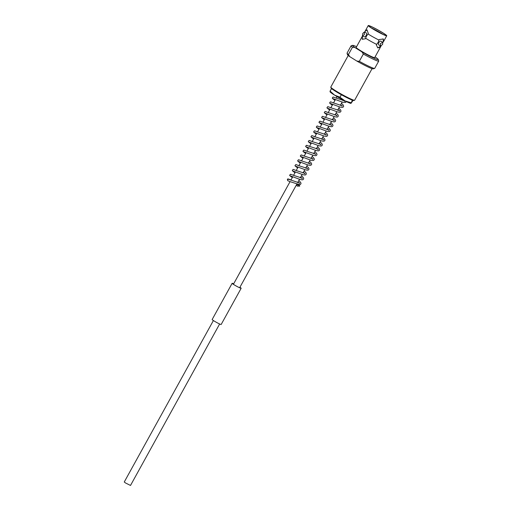 <?xml version="1.0" encoding="UTF-8"?>
<svg xmlns="http://www.w3.org/2000/svg" width="511" height="511" viewBox="0 0 511 511"><rect width="100%" height="100%" fill="white"/><g stroke="black" fill="none" stroke-linecap="round" stroke-linejoin="round"><path stroke-width="0.77" d="M219.641 323.987L130.509 485.45L125.572 483.004L124.256 482.001L213.394 320.538M233.661 283.822A5.033 0.402 28.9 0 0 232.243 283.362A5.033 0.402 28.9 0 0 234.095 284.768A5.033 0.402 28.9 0 0 238.586 287.265A5.033 0.402 28.9 0 0 241.051 288.23A5.033 0.402 28.9 0 0 239.908 287.271M233.668 283.809A5.142 0.409 28.9 0 0 232.141 283.305A5.142 0.409 28.9 0 0 234.038 284.748A5.142 0.409 28.9 0 0 238.631 287.297A5.142 0.409 28.9 0 0 241.154 288.281A5.142 0.409 28.9 0 0 239.915 287.259M232.141 283.305L212.154 319.516A5.142 0.409 28.9 0 0 214.052 320.953A5.142 0.409 28.9 0 0 218.644 323.508A5.142 0.409 28.9 0 0 221.161 324.485L241.154 288.281M382.79 42.272L383.263 41.781A10.565 0.843 28.9 0 0 383.442 41.742A10.565 0.843 28.9 0 0 383.448 41.73L382.911 42.381M362.516 35.955L362.273 39.238L365.371 38.785L366.579 35.898L368.035 33.969A10.565 0.843 28.9 0 0 368.84 34.473A10.565 0.843 28.9 0 0 378.97 40.062L378.166 42.356L376.313 44.879L377.801 47.893L380.893 46.073A10.565 0.843 28.9 0 0 381.065 46.035L374.678 57.622A10.565 0.843 28.9 0 1 369.491 55.603A10.565 0.843 28.9 0 1 360.07 50.365A10.565 0.843 28.9 0 1 356.173 47.408L362.503 35.949M364.726 32.193L364.943 31.529A10.565 0.843 28.9 0 0 364.943 31.529A10.565 0.843 28.9 0 0 364.937 31.573L364.758 32.206M362.772 33.432L364.381 32.021L364.362 34.665L362.44 35.917L362.772 33.432M362.44 35.917L364.33 36.862A2.178 0.99 -63.4 0 0 366.1 35.527A2.178 0.99 -63.4 0 0 366.278 32.966L364.381 32.021M380.388 43.588L382.784 42.272L382.598 44.476L380.484 45.971L380.388 43.588M382.784 42.272L381.085 41.212A2.178 1.175 121.8 0 0 378.83 42.624A2.178 1.175 121.8 0 0 378.785 44.917L380.484 45.971M348.227 55.495L330.796 87.074A13.612 1.086 28.9 0 0 330.796 87.177L331.013 87.918A13.056 1.041 28.9 0 0 335.829 91.482A13.056 1.041 28.9 0 0 353.804 100.501L354.551 100.29A13.612 1.086 28.9 0 0 354.628 100.233L372.065 68.653M330.796 87.177A13.612 1.086 28.9 0 0 335.816 90.888A13.612 1.086 28.9 0 0 354.551 100.29M382.943 34.339A9.211 0.735 28.9 0 0 381.628 33.496A9.211 0.735 28.9 0 0 371.471 28.003M382.483 32.659A9.85 0.786 28.9 0 0 373.522 27.683A9.85 0.786 28.9 0 0 368.859 25.933A9.85 0.786 28.9 0 0 372.5 28.654A9.85 0.786 28.9 0 0 381.104 33.451A9.85 0.786 28.9 0 0 386.086 35.444A9.85 0.786 28.9 0 0 382.483 32.659M372.136 28.507A10.565 0.843 28.9 0 0 381.557 33.745A10.565 0.843 28.9 0 0 386.744 35.764A10.565 0.843 28.9 0 0 382.848 32.806A10.565 0.843 28.9 0 0 373.42 27.562A10.565 0.843 28.9 0 0 368.239 25.55A10.565 0.843 28.9 0 0 372.136 28.507M383.263 41.781L383.314 39.015L379.264 39.532L378.97 40.062M365.665 38.255A10.565 0.843 28.9 0 0 366.476 38.766A10.565 0.843 28.9 0 0 376.601 44.348M356.569 46.693A14.704 1.175 28.9 0 0 352.641 45.351L351.172 45.766A15.79 1.258 28.9 0 0 351.076 45.83L347.065 53.106A15.79 1.258 28.9 0 0 347.058 53.221A15.79 1.258 28.9 0 0 348.432 54.543L352.443 47.268L354.851 47.491L361.98 51.918L363.334 54.038L359.322 61.307A15.79 1.258 28.9 0 0 374.614 68.429A15.79 1.258 28.9 0 0 374.71 68.365L378.721 61.096A15.79 1.258 28.9 0 0 378.728 60.981L378.3 59.512A14.704 1.175 28.9 0 0 376 57.539L375.048 56.945M359.322 61.307L356.914 61.09A14.704 1.175 28.9 0 0 373.145 68.851L374.614 68.429M351.076 45.83A15.79 1.258 28.9 0 0 352.443 47.268M352.641 45.351A14.704 1.175 28.9 0 0 354.851 47.491M368.035 33.969L368.329 33.439L366.943 29.887L364.937 31.573M367.262 30.13A5.225 2.383 -63.4 0 0 365.231 31.043M362.28 36.39A5.225 2.383 -63.4 0 0 362.669 39.373M383.557 41.25A5.225 2.823 121.8 0 0 382.982 38.862M377.488 47.657A5.225 2.823 121.8 0 0 380.606 46.603M347.058 53.221L347.486 54.683A14.704 1.175 28.9 0 0 349.786 56.664L356.914 61.09M349.786 56.664L348.432 54.543M363.334 54.038A15.79 1.258 28.9 0 0 378.721 61.096M361.98 51.918A14.704 1.175 28.9 0 0 378.3 59.512M298.188 185.691A0.83 0.645 -66.8 0 0 297.095 184.988A0.83 0.645 -66.8 0 0 298.188 185.691M288.172 180.868A0.83 0.773 -49.5 0 1 287.687 179.725A0.83 0.773 -49.5 0 1 288.779 179.355M330.004 91.686L330.132 91.897A11.977 0.958 28.9 0 0 334.507 95.084A11.977 0.958 28.9 0 0 344.963 100.903A11.977 0.958 28.9 0 0 350.904 103.369A11.977 0.958 28.9 0 0 350.942 103.363M353.05 100.392L351.031 103.337L350.987 102.724L344.963 100.903L339.968 97.218L334.507 95.084L330.08 91.079L330.132 91.693M331.569 88.556L330.08 91.079M340.096 94.011L341.316 94.771L339.968 97.218M331.435 88.633L332.655 89.393M350.968 99.594L352.335 100.277L351.031 103.337M341.316 94.771L342.683 95.455M239.633 287.763L296.834 184.152M297.645 182.676L299.497 179.323M300.315 177.847L302.161 174.494M302.978 173.018L304.824 169.671M305.642 168.189L307.494 164.842M308.305 163.367L310.158 160.013M310.975 158.538L312.821 155.184M313.639 153.709L315.485 150.355M316.303 148.88L318.155 145.533M318.966 144.051L320.819 140.704M321.63 139.228L323.482 135.875M324.3 134.399L326.146 131.046M326.963 129.57L328.809 126.217M329.627 124.741L331.479 121.394M332.291 119.919L334.143 116.565M334.961 115.09L336.806 111.737M337.624 110.261L339.47 106.908M340.288 105.432L342.14 102.085M342.951 100.603L343.264 100.041M233.386 284.32L290.076 181.629M290.874 180.179L292.739 176.8M293.538 175.35L295.403 171.971M296.201 170.521L298.073 167.142M298.871 165.698L300.736 162.319M301.535 160.869L303.4 157.49M304.198 156.04L306.063 152.661M306.862 151.211L308.727 147.832M309.532 146.382L311.397 143.003M312.195 141.56L314.061 138.181M314.859 136.731L316.724 133.352M317.523 131.902L319.388 128.523M320.186 127.073L322.051 123.694M322.856 122.25L324.721 118.865M325.52 117.421L327.385 114.042M328.183 112.592L330.049 109.213M330.847 107.764L332.712 104.385M333.517 102.935L335.382 99.556M336.181 98.112L337.017 96.592M383.448 41.73L386.744 35.764M364.95 31.516L368.239 25.55M297.964 184.58L298.941 184.937L298.264 185.333L298.296 186.113L298.041 185.895M297.313 186.1L299.721 186.132L299.146 184.65M291.021 179.917L287.936 178.882L287.367 179.316L287.84 180.709M335.031 100.373C330.496 97.186 332.993 98.425 332.77 97.25C334.06 97.314 331.518 96.279 336.276 98.15L344.957 100.935L344.689 101.414M344.401 100.967L343.782 100.309M333.3 98.738L342.74 102.251L345.621 102.449L346.324 101.574M332.367 105.202C327.826 102.015 330.33 103.254 330.106 102.079C331.396 102.136 328.854 101.108 333.613 102.979L342.287 105.764L342.025 106.243M341.738 105.796L340.677 104.723M330.636 103.567L340.064 107.074L342.14 107.425L342.977 107.265L343.66 106.377L343.373 105.266L341.495 103.248M329.704 110.031C325.162 106.837 327.666 108.083 327.442 106.901C328.733 106.965 326.184 105.937 330.949 107.802L339.623 110.593L339.361 111.072M339.068 110.625L338.014 109.552M327.966 108.389L337.401 111.903L339.476 112.254L340.313 112.094L340.997 111.206L340.709 110.095L338.831 108.076M327.04 114.86C322.498 111.666 324.996 112.912 324.772 111.73C326.069 111.794 323.52 110.766 328.279 112.631L336.96 115.416L336.698 115.901M336.404 115.448L335.35 114.375M325.303 113.218L334.737 116.732L336.813 117.083L337.65 116.923L338.333 116.035L338.046 114.924L336.168 112.899M324.37 119.683C319.835 116.495 322.332 117.741 322.109 116.559C323.399 116.623 320.857 115.588 325.616 117.46L334.296 120.245L334.028 120.724M333.74 120.277L332.687 119.204M322.639 118.047L332.067 121.561L334.143 121.905L334.98 121.746L335.67 120.864L335.382 119.746L333.498 117.728M321.706 124.512C317.171 121.324 319.669 122.563 319.445 121.388C320.736 121.452 318.193 120.417 322.952 122.289L331.626 125.074L331.364 125.553M331.077 125.106L330.017 124.032M319.975 122.876L329.403 126.383L331.479 126.734L332.316 126.575L333.006 125.693L332.718 124.575L330.834 122.557M319.043 129.34C314.501 126.147 317.005 127.392 316.782 126.217C318.072 126.274 315.53 125.246 320.288 127.111L328.963 129.903L328.701 130.382M328.407 129.935L327.353 128.861M317.312 127.705L326.74 131.212L328.816 131.563L329.652 131.404L330.336 130.516L330.049 129.404L328.171 127.386M316.379 134.169C311.838 130.976 314.342 132.221 314.118 131.04C315.408 131.103 312.86 130.075 317.625 131.94L326.299 134.725L326.037 135.211M325.743 134.757L324.689 133.69M314.642 132.528L324.076 136.041L326.152 136.392L326.989 136.233L327.672 135.345L327.385 134.233L325.507 132.208M313.709 138.998C309.174 135.805 311.672 137.05 311.448 135.869C312.745 135.932 310.196 134.904 314.955 136.769L323.635 139.554L323.374 140.033M323.08 139.586L322.026 138.513M311.978 137.357L321.406 140.87L323.489 141.215L324.319 141.062L325.009 140.174L324.721 139.062L322.837 137.037M311.046 143.821C306.511 140.634 309.008 141.879 308.785 140.697C310.075 140.761 307.533 139.727 312.291 141.598L320.972 144.383L320.704 144.862M320.416 144.415L319.362 143.342M309.315 142.186L318.743 145.699L320.819 146.044L321.655 145.884L322.345 145.003L322.058 143.885L320.173 141.866M308.382 148.65C303.841 145.463 306.345 146.702 306.121 145.526C307.411 145.59 304.869 144.556 309.628 146.427L318.302 149.212L318.04 149.691M317.753 149.244L316.692 148.171M306.651 147.015L316.079 150.521L318.155 150.873L318.992 150.713L319.682 149.832L319.388 148.714L317.51 146.695M305.719 153.479C301.177 150.285 303.681 151.531 303.457 150.349C304.748 150.413 302.205 149.384 306.964 151.25L315.638 154.041L315.376 154.52M315.083 154.073L314.029 153M303.981 151.844L313.415 155.35L315.491 155.702L316.328 155.542L317.012 154.654L316.724 153.543L314.846 151.524M303.055 158.308C298.513 155.114 301.011 156.36 300.787 155.178C302.084 155.242 299.535 154.213 304.294 156.079L312.975 158.864L312.713 159.349M312.419 158.895L311.365 157.829M301.318 156.666L310.752 160.179L312.828 160.531L313.665 160.371L314.348 159.483L314.061 158.372L312.183 156.347M300.385 163.13C295.85 159.943 298.347 161.189 298.124 160.007C299.42 160.071 296.872 159.036 301.631 160.908L310.311 163.692L310.049 164.172M309.755 163.724L308.701 162.651M298.654 161.495L308.082 165.008L310.164 165.353L310.995 165.2L311.684 164.312L311.397 163.201L309.513 161.176M297.721 167.959C293.186 164.772 295.684 166.011 295.46 164.836C296.75 164.9 294.208 163.865 298.967 165.736L307.648 168.521L307.379 169M307.092 168.553L306.038 167.48M295.99 166.324L305.418 169.831L307.494 170.182L308.331 170.022L309.021 169.141L308.733 168.023L306.849 166.005M295.058 172.788C290.516 169.601 293.02 170.84 292.797 169.665C294.087 169.729 291.545 168.694 296.303 170.565L304.978 173.35L304.716 173.829M304.428 173.382L303.368 172.309M293.327 171.153L302.755 174.66L304.831 175.011L305.667 174.851L306.351 173.964L306.063 172.852L304.186 170.834M292.394 177.617C287.853 174.423 290.357 175.669 290.133 174.487C291.423 174.551 288.875 173.523 293.64 175.388L302.314 178.179L302.052 178.658M301.758 178.211L300.704 177.138M290.657 175.976L300.091 179.489L302.167 179.84L303.004 179.68L303.687 178.793L303.4 177.681L301.522 175.663M288.677 179.31L299.65 183.002L299.389 183.487M299.095 183.034L298.041 181.967M288.089 180.849L289.948 181.577M298.852 180.485L300.736 182.51L301.024 183.621L300.334 184.509L299.503 184.669L290.171 181.667M297.012 185.174L296.463 184.822"/></g></svg>
